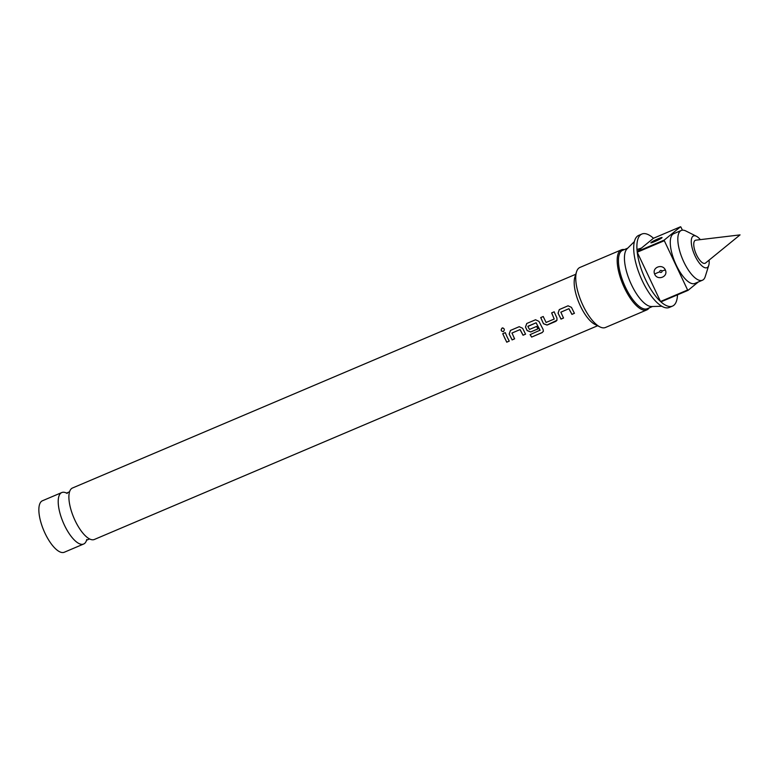 <?xml version="1.0" encoding="UTF-8"?>
<svg xmlns="http://www.w3.org/2000/svg" width="779" height="779" viewBox="0 0 779 779"><rect width="100%" height="100%" fill="white"/><g stroke="black" fill="none" stroke-linecap="round" stroke-linejoin="round"><path stroke-width="1.17" d="M503.468 331.62C501.043 331.25 500.634 330.043 502.231 327.998L502.153 327.988C504.519 328.358 504.928 329.566 503.4 331.62C500.965 331.25 500.556 330.033 502.153 327.988L502.952 327.92M502.231 327.998L502.991 327.93M66.614 493.126A27.966 10.38 67 0 0 61.784 492.552A27.966 10.38 67 0 0 64.384 525.075A27.966 10.38 67 0 0 83.645 544.024A27.966 10.38 67 0 0 86.586 540.149M563.548 317.968L561.055 319.049L558.971 315.018L558.115 313.148L559.361 309.555L568.125 305.787M574.464 313.246L571.961 314.327L568.952 308.669L560.861 312.175L563.509 318.046L561.007 319.127L558.056 313.177L559.293 309.575L568.057 305.796L571.474 307.374L574.415 313.314L571.922 314.395L568.884 308.708L560.802 312.204M556.985 320.257L547.092 325.009L543.528 323.684L542.671 321.941L540.772 317.569L543.284 316.508M554.2 319.039L551.639 312.905L554.132 311.814L556.946 318.036L556.966 320.296L555.846 321.357L547.053 325.077L543.479 323.743L540.704 317.579L543.216 316.527L546.079 322.457L554.2 319.039L551.707 312.895L554.2 311.795M537.968 328.845L530.772 331.893L527.198 330.569L525.533 327.034L526.799 323.47L535.592 319.76M540.013 330.423L536.137 322.769L527.86 326.469L529.467 329.439L536.614 326.43L537.929 328.923L530.723 331.961L527.149 330.627L525.474 327.063L526.731 323.489L535.524 319.77L538.951 321.376L543.06 329.342L543.391 331.231L542.165 332.614L531.619 337.083L530.08 334.639L540.081 330.189L536.079 322.798L527.948 326.226M514.637 338.777L512.134 339.848L510.06 335.788L509.242 333.996L510.498 330.413L519.272 326.674M525.591 334.103L523.079 335.174L520.099 329.566L511.988 333.032L514.598 338.846L512.095 339.917L509.174 334.035L510.43 330.432L519.204 326.693L522.631 328.28L525.543 334.172L523.04 335.243L520.031 329.605L511.93 333.061M509.291 341.056L506.778 342.117L504.704 338.067L502.806 333.694L505.318 332.633M705.531 263.029A12.483 4.635 -113 0 1 696.504 254.83A12.483 4.635 -113 0 1 695.822 240.175L740.05 234.888L705.531 263.029M700.36 239.63A17.245 6.398 67 0 0 696.397 236.251L685.861 230.983A27.031 10.03 67 0 0 681.284 230.467L673.718 233.69A27.031 10.03 67 0 0 676.24 265.133A27.031 10.03 67 0 0 694.849 283.449L702.424 280.236A27.031 10.03 67 0 0 705.229 276.584L708.754 265.347A17.245 6.398 67 0 0 709.075 260.147M681.284 230.467A27.031 10.03 67 0 0 683.806 261.919A27.031 10.03 67 0 0 702.424 280.236M696.397 236.251A17.245 6.398 67 0 0 695.082 255.989A17.245 6.398 67 0 0 708.754 265.347M597.629 325.749L94.327 539.487A27.966 10.38 -113 0 1 88.903 538.581A27.966 10.38 -113 0 1 75.076 520.538A27.966 10.38 -113 0 1 69.35 492.542A27.966 10.38 -113 0 1 72.466 488.014L575.769 274.266M661.634 238.023C659.141 239.942 648.576 244.353 651.293 242.327C653.776 240.419 664.351 235.998 661.634 238.023L662.004 237.614M650.942 242.785L651.293 242.327A5.219 4.684 53 0 0 651.75 242.688M665.441 270.186C668.324 276.983 657.281 280.976 654.613 274.052C651.741 267.275 662.763 263.263 665.441 270.186A5.219 0.643 158.1 0 0 662.189 270.917C661.868 272.533 660.991 272.874 659.579 271.929C659.91 270.303 660.777 269.972 662.189 270.917M624.359 249.582A32.621 12.113 67 0 0 621.35 249.855L579.927 267.44A32.621 12.113 67 0 0 576.528 271.842L574.853 277.197A27.966 10.38 67 0 0 580.365 305.952A27.966 10.38 67 0 0 594.893 324.376L599.908 326.888A32.621 12.113 67 0 0 605.429 327.501L646.852 309.906A32.621 12.113 67 0 0 649.131 307.929M576.528 271.842A32.621 12.113 67 0 0 582.955 305.397A32.621 12.113 67 0 0 599.908 326.888M621.35 249.855A32.621 12.113 67 0 0 624.388 287.802A32.621 12.113 67 0 0 646.852 309.906M627.699 248.17L622.509 250.371A31.686 11.763 67 0 0 625.459 287.237A31.686 11.763 67 0 0 647.281 308.708L652.481 306.507M634.388 241.568L627.056 248.813A31.686 11.763 67 0 0 631.448 284.695A31.686 11.763 67 0 0 651.565 306.527L661.868 306.274M641.896 234.031A39.145 14.528 67 0 0 637.154 251.568L664.234 240.068L680.554 226.757L653.474 238.257A39.145 14.528 67 0 0 641.896 234.031L638.712 235.385A39.145 14.528 67 0 0 642.354 280.927A39.145 14.528 67 0 0 669.317 307.452L672.501 306.098A39.145 14.528 67 0 0 677.496 294.842M664.234 240.068A39.145 14.528 67 0 0 664.312 240.711L637.222 252.211A39.145 14.528 67 0 0 645.538 279.573A39.145 14.528 67 0 0 660.524 301.502L687.614 290.002A39.145 14.528 67 0 0 688.013 290.372L660.933 301.872A39.145 14.528 67 0 0 672.501 306.098M61.784 492.552L42.426 500.77A27.966 10.38 67 0 0 45.036 533.294A27.966 10.38 67 0 0 64.287 552.243L83.645 544.024M507.158 337.044L509.252 341.124L506.739 342.195L502.737 333.714L505.25 332.652L507.158 337.044M687.614 290.002L664.312 240.711M698.325 281.969L688.013 290.372M680.554 226.757A39.145 14.528 67 0 1 680.963 227.127L682.414 230.185M637.222 252.211L660.524 301.502M653.474 238.257L637.154 251.568M543.411 331.182L542.184 332.506L531.619 337.083M531.648 336.986L530.11 334.551M659.579 271.929A5.219 0.643 -21.9 0 0 654.613 274.052M86.761 539.496L86.508 540.256L89.634 538.932M67.208 493.448L66.488 493.107L69.604 491.773M641.38 248.112L636.969 249.494M580.365 267.255L585.204 265.201"/></g></svg>
